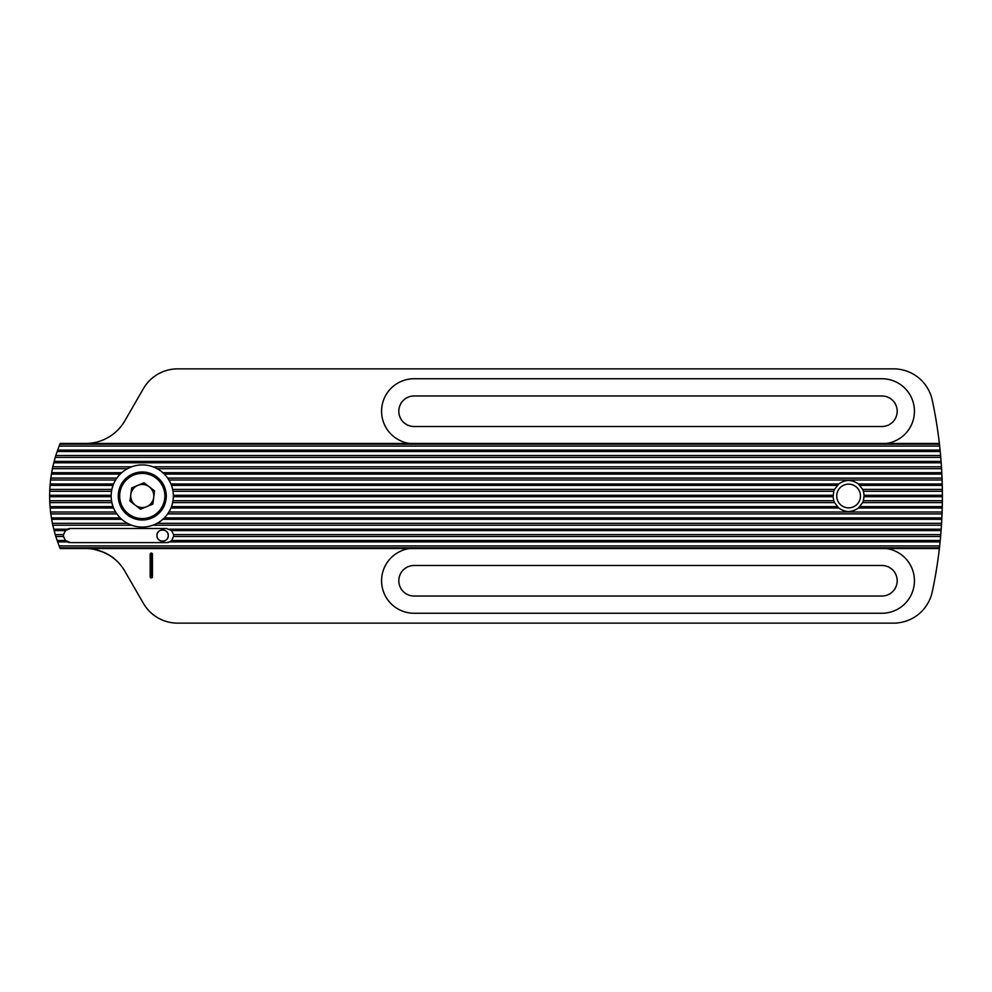 <?xml version="1.0" encoding="UTF-8"?>
<svg xmlns="http://www.w3.org/2000/svg" width="992" height="992" viewBox="0 0 992 992"><rect width="100%" height="100%" fill="white"/><g stroke="black" fill="none" stroke-linecap="round" stroke-linejoin="round"><path stroke-width="1.49" d="M85.659 548.551C96.472 547.262 112.753 556.611 114.018 558.558C112.852 556.686 96.522 547.249 85.659 548.551A45.21 45.21 0 0 1 124.806 571.156L143.406 603.359A39.556 39.556 0 0 0 177.655 623.137L893.569 623.137A39.556 39.556 0 0 0 932.244 591.864A457.696 457.696 0 0 0 939.374 548.551L939.461 547.795A457.696 457.696 0 0 0 939.672 545.91L940.602 536.498A457.696 457.696 0 0 0 940.763 534.614L941.47 525.202A457.696 457.696 0 0 0 941.582 523.305L942.053 513.893A457.696 457.696 0 0 0 942.115 512.008L168.913 512.008M942.313 487.394L942.251 484.133M942.326 504.482L942.251 507.867M942.251 507.569L942.288 506.044M860.461 496A11.867 11.867 0 0 1 842.667 506.28A11.867 11.867 0 0 1 842.667 485.72A11.867 11.867 0 0 1 860.461 496L860.324 497.848M942.115 512.008L942.35 502.597A457.696 457.696 0 0 0 942.375 500.712L942.375 491.288A457.696 457.696 0 0 0 942.35 489.403L862.668 489.403A15.537 15.537 0 0 1 863.412 491.288L864.119 495.293L863.412 500.712A15.537 15.537 0 0 1 862.668 502.597L858.464 508.003C851.892 512.628 845.308 512.628 838.736 508.003L834.532 502.597A15.537 15.537 0 0 1 833.788 500.712L833.082 496.707L833.788 491.288L172.992 491.288M833.788 491.288A15.537 15.537 0 0 1 834.532 489.403L172.645 489.403M942.375 491.288L863.412 491.288M942.375 500.712L863.412 500.712M833.788 500.712L172.992 500.712M834.532 502.597L172.645 502.597M942.35 502.597L862.668 502.597M942.4 495.293L864.119 495.293L864.119 496.707L942.4 496.707M115.63 479.992L50.542 479.992L49.761 489.403A135.619 135.619 0 0 0 49.687 491.288L49.687 500.712A135.619 135.619 0 0 0 49.761 502.597L50.542 512.008A135.619 135.619 0 0 0 50.79 513.893L52.378 523.305A135.619 135.619 0 0 0 52.774 525.202L55.217 534.614A135.619 135.619 0 0 0 55.788 536.498L59.123 545.91A135.619 135.619 0 0 0 59.88 547.795L60.19 548.551L409.795 548.551A32.488 32.488 0 0 0 381.647 582.899A32.488 32.488 0 0 0 414.061 613.254L881.938 613.254A32.488 32.488 0 0 0 914.364 582.899A32.488 32.488 0 0 0 886.216 548.551L939.374 548.551M115.63 512.008L50.542 512.008M834.532 489.403L838.736 483.997C845.308 479.372 851.892 479.372 858.464 483.997L862.668 489.403M942.35 489.403L942.115 479.992L168.913 479.992M85.659 443.449A45.21 45.21 0 0 0 124.806 420.844L143.406 388.641A39.556 39.556 0 0 1 177.655 368.863L893.569 368.863A39.556 39.556 0 0 1 932.244 400.136A457.696 457.696 0 0 1 939.374 443.449L60.19 443.449L59.88 444.205A135.619 135.619 0 0 0 59.123 446.09L55.788 455.502A135.619 135.619 0 0 0 55.217 457.386L52.774 466.798A135.619 135.619 0 0 0 52.378 468.695L50.79 478.107A135.619 135.619 0 0 0 50.542 479.992M942.115 479.992A457.696 457.696 0 0 0 942.053 478.107L941.582 468.695A457.696 457.696 0 0 0 941.47 466.798L940.763 457.386A457.696 457.696 0 0 0 940.602 455.502L939.672 446.09A457.696 457.696 0 0 0 939.461 444.205L939.374 443.449M409.795 443.449A32.488 32.488 0 0 1 381.647 409.101A32.488 32.488 0 0 1 414.061 378.746L881.938 378.746A32.488 32.488 0 0 1 914.364 409.101A32.488 32.488 0 0 1 886.216 443.449M886.216 548.551L409.795 548.551M166.569 542.612A7.068 7.068 0 0 0 169.644 541.905L166.569 542.612L70.506 542.612L65.46 540.504L63.513 536.498A7.068 7.068 0 0 1 63.513 534.614L65.46 530.608L70.506 528.488A7.068 7.068 0 0 0 67.431 529.195L53.729 529.195M171.207 540.876A7.068 7.068 0 0 0 171.616 540.504L169.644 541.905L940.094 541.905M70.506 528.488L166.569 528.488L171.616 530.608A7.068 7.068 0 0 0 170.165 529.48M941.086 530.608L171.616 530.608L173.563 534.614A7.068 7.068 0 0 1 173.563 536.498L171.616 540.504L940.23 540.504M65.869 530.236A7.068 7.068 0 0 0 65.46 530.608L54.089 530.608M57.114 540.504L65.46 540.504A7.068 7.068 0 0 0 66.91 541.632M57.61 541.905L67.431 541.905A7.068 7.068 0 0 0 70.506 542.612M414.061 395.982A15.252 15.252 0 0 0 398.809 411.246A15.252 15.252 0 0 0 414.061 426.498L881.938 426.498A15.252 15.252 0 0 0 897.19 411.246A15.252 15.252 0 0 0 881.938 395.982L414.061 395.982M414.061 596.018A15.252 15.252 0 0 1 398.809 580.754A15.252 15.252 0 0 1 414.061 565.502L881.938 565.502A15.252 15.252 0 0 1 897.19 580.754A15.252 15.252 0 0 1 881.938 596.018L414.061 596.018M114.018 558.558L113.125 557.851M113.113 557.851L110.075 555.718M109.058 555.074L104.854 552.829M103.267 552.122L94.513 549.432M150.176 554.206L150.176 576.798A1.128 1.128 0 0 0 151.317 577.939A1.128 1.128 0 0 0 152.446 576.798L152.446 554.206A1.128 1.128 0 0 0 151.317 553.077A1.128 1.128 0 0 0 150.176 554.206L151.193 554.206L151.317 576.922L151.193 554.206M162.614 529.902A5.654 5.654 0 0 1 168.268 535.556A5.654 5.654 0 0 1 162.614 541.21A5.654 5.654 0 0 1 156.959 535.556A5.654 5.654 0 0 1 162.614 529.902M156.959 535.556C156.6 528.178 168.851 528.302 168.256 535.767C168.429 542.723 156.674 542.922 156.959 535.556M111.55 491.288L49.687 491.288M111.898 489.403L49.761 489.403M111.898 502.597L49.761 502.597M111.55 500.712L49.687 500.712M942.053 513.893L167.685 513.893M116.858 513.893L50.79 513.893M941.582 523.305L157.108 523.305M127.435 523.305L52.378 523.305M941.47 525.202L152.917 525.202M131.614 525.202L52.774 525.202M63.513 534.614L55.217 534.614M63.513 536.498L55.788 536.498M939.672 545.91L59.123 545.91M940.763 534.614L173.563 534.614M940.602 536.498L173.563 536.498M939.461 547.795L59.88 547.795M942.053 478.107L167.685 478.107M116.858 478.107L50.79 478.107M941.582 468.695L157.108 468.695M127.435 468.695L52.378 468.695M941.47 466.798L152.917 466.798M131.614 466.798L52.774 466.798M940.763 457.386L55.217 457.386M940.602 455.502L55.788 455.502M939.672 446.09L59.123 446.09M939.461 444.205L59.88 444.205M173.34 496.707L833.082 496.707A15.537 15.537 0 0 1 833.069 496.533M833.069 495.33A15.537 15.537 0 0 1 833.082 495.293L173.34 495.293M171.492 485.398L837.236 485.398A15.537 15.537 0 0 1 837.955 484.679M859.246 484.679A15.537 15.537 0 0 1 859.965 485.398L942.276 485.398M129.977 501.134L131.676 487.915L143.976 482.782L154.566 490.866L152.867 504.085L140.566 509.218L129.977 501.134M133.015 473.841A24.019 24.019 0 0 1 166.086 499.075A24.019 24.019 0 0 1 127.708 515.096A24.019 24.019 0 0 1 133.015 473.841A24.019 24.019 0 0 0 127.708 515.096A24.019 24.019 0 0 0 166.086 499.075A24.019 24.019 0 0 0 133.015 473.841M130.299 467.319A31.074 31.074 0 0 0 123.417 520.713A31.074 31.074 0 0 0 173.092 499.968A31.074 31.074 0 0 0 130.299 467.319M146.717 506.652A11.544 11.544 0 0 0 149.271 486.824A11.544 11.544 0 0 0 130.832 494.524A11.544 11.544 0 0 0 146.717 506.652M837.236 506.602L171.492 506.602M942.276 506.602L859.965 506.602M838.736 508.003L170.934 508.003M942.239 508.003L858.464 508.003M113.609 508.003L50.133 508.003M838.736 483.997L170.934 483.997M942.239 483.997L858.464 483.997M113.609 483.997L50.133 483.997M111.203 495.293L49.6 495.293M111.203 496.707L49.6 496.707M113.051 506.602L50.009 506.602M941.879 517.898L164.325 517.898M120.218 517.898L51.386 517.898M941.805 519.312L162.824 519.312M121.706 519.312L51.621 519.312M941.197 529.195L169.644 529.195M941.879 474.102L164.325 474.102M120.218 474.102L51.386 474.102M941.805 472.688L162.824 472.688M121.706 472.688L51.621 472.688M941.197 462.805L53.729 462.805M941.086 461.392L54.089 461.392M940.23 451.496L57.114 451.496M940.094 450.095L57.61 450.095M113.051 485.398L50.009 485.398M151.429 554.206L152.446 554.206M151.429 576.798L152.446 576.798M151.193 576.798L150.176 576.798M133.56 475.143A22.605 22.605 0 0 0 128.563 513.968A22.605 22.605 0 0 0 164.684 498.889A22.605 22.605 0 0 0 133.56 475.143"/></g></svg>
